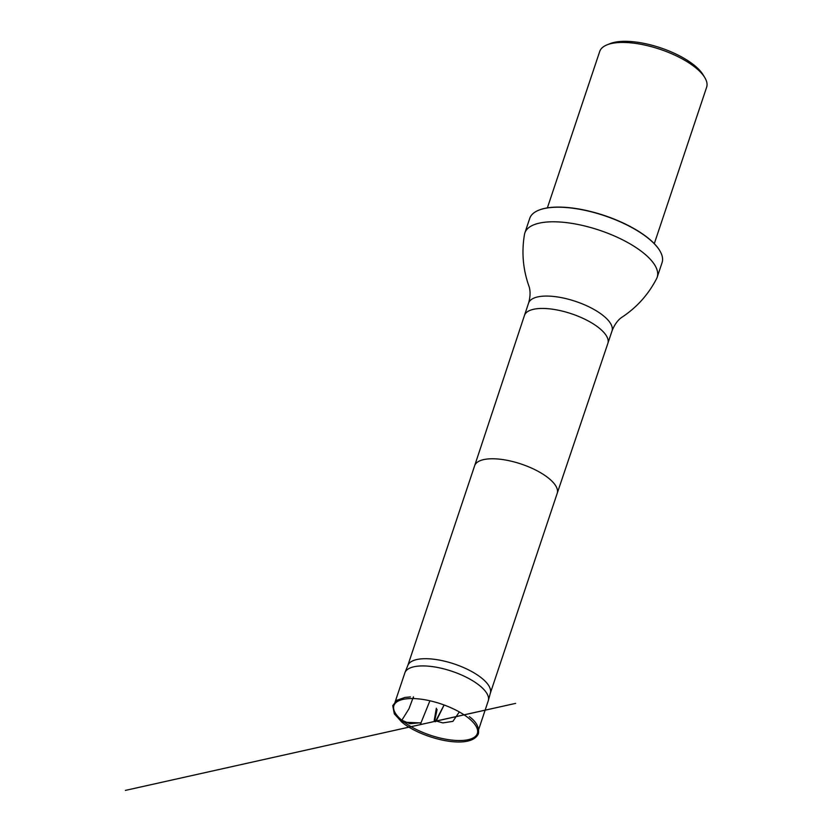 <?xml version="1.0" encoding="UTF-8"?>
<svg xmlns="http://www.w3.org/2000/svg" width="832" height="832" viewBox="0 0 832 832"><rect width="100%" height="100%" fill="white"/><g stroke="black" fill="none" stroke-linecap="round" stroke-linejoin="round"><path stroke-width="1.25" d="M421.314 724.017L419.806 722.883L421.314 724.017M393.91 705.588L404.83 672.963A43.982 16.546 18.5 0 1 404.955 672.62A43.982 16.546 18.5 0 1 451.786 671.226A43.982 16.546 18.5 0 1 488.342 700.523A43.982 16.546 18.5 0 1 488.238 700.866L477.329 733.502A43.982 16.546 -161.5 0 0 440.866 703.851A43.982 16.546 -161.5 0 0 393.91 705.588A43.982 16.546 -161.5 0 0 402.418 720.772A43.982 16.546 -161.5 0 0 446.732 739.378A43.982 16.546 -161.5 0 0 477.329 733.502M654.295 243.662L706.628 87.246A56.368 21.206 -161.5 0 0 704.756 77.532L702.998 74.651A53.55 20.145 -161.5 0 0 660.39 47.778A53.55 20.145 -161.5 0 0 610.189 43.597L607.048 44.845A56.368 21.206 -161.5 0 0 599.716 51.47L547.373 207.886M704.756 77.532A56.368 21.206 -161.5 0 0 695.729 67.787A56.368 21.206 -161.5 0 0 607.048 44.845M407.742 665.673A43.524 16.38 18.5 0 1 407.867 665.34A43.524 16.38 18.5 0 1 454.22 663.957A43.524 16.38 18.5 0 1 490.402 692.952A43.524 16.38 18.5 0 1 490.298 693.295M611.998 331.011A43.982 16.546 18.5 0 0 575.536 301.371A43.982 16.546 18.5 0 0 528.58 303.098C531.586 292.583 529.152 286.749 528.757 285.626C522.933 268.996 521.518 251.93 524.482 234.416A69.774 26.25 18.5 0 1 524.857 232.96A69.774 26.25 18.5 0 1 599.352 230.204A69.774 26.25 18.5 0 1 657.186 277.243A69.774 26.25 18.5 0 1 656.604 278.626C648.44 294.393 637.031 307.174 622.378 316.95L622.378 316.95C621.379 317.606 615.919 320.809 611.998 331.011L607.849 343.398A43.982 16.546 18.5 0 1 607.849 343.418A43.982 16.546 18.5 0 0 571.397 313.747A43.982 16.546 18.5 0 0 524.441 315.484A43.982 16.546 18.5 0 1 524.441 315.484L474.635 465.743A43.524 16.38 18.5 0 1 474.646 465.733A43.524 16.38 18.5 0 1 521.113 464.017A43.524 16.38 18.5 0 1 557.201 493.355A43.524 16.38 18.5 0 1 557.19 493.376L490.36 693.129M659.662 250.494A69.493 26.146 -161.5 0 0 659.568 250.349A69.493 26.146 -161.5 0 0 604.282 215.478A69.493 26.146 -161.5 0 0 539.126 210.049A69.493 26.146 -161.5 0 0 538.97 210.111M657.186 277.243L662.064 262.652A69.774 26.25 -161.5 0 0 659.745 250.64A69.774 26.25 -161.5 0 0 604.23 215.623A69.774 26.25 -161.5 0 0 538.814 210.174A69.774 26.25 -161.5 0 0 529.734 218.379L524.857 232.96M459.306 711.942L452.92 721.354L442.884 722.904L434.73 720.626L437.102 709.457M429.915 700.783L421.034 722.727L409.854 723.715L401.846 720.21L408.938 708.854L413.442 696.831L413.442 698.568M401.825 720.283L401.804 722.103L419.806 722.883M464.079 714.854L125.372 790.4L515.632 703.383L434.73 721.344L435.334 721.76L444.09 704.985M444.111 704.995L435.989 721.427M436.353 708.23L434.2 720.502L434.876 721.365M469.342 716.622L469.841 717.018C476.528 722.041 479.388 727.615 478.41 733.751C470.402 751.015 420.93 738.296 401.804 722.103L394.306 713.835L392.746 705.65L396.937 700.242L404.945 697.434L410.457 696.914M407.867 665.34L404.955 672.62M490.402 692.952L488.342 700.523M474.646 465.733L407.805 665.506M557.19 493.366L607.849 343.418M528.58 303.098L524.441 315.484"/></g></svg>
